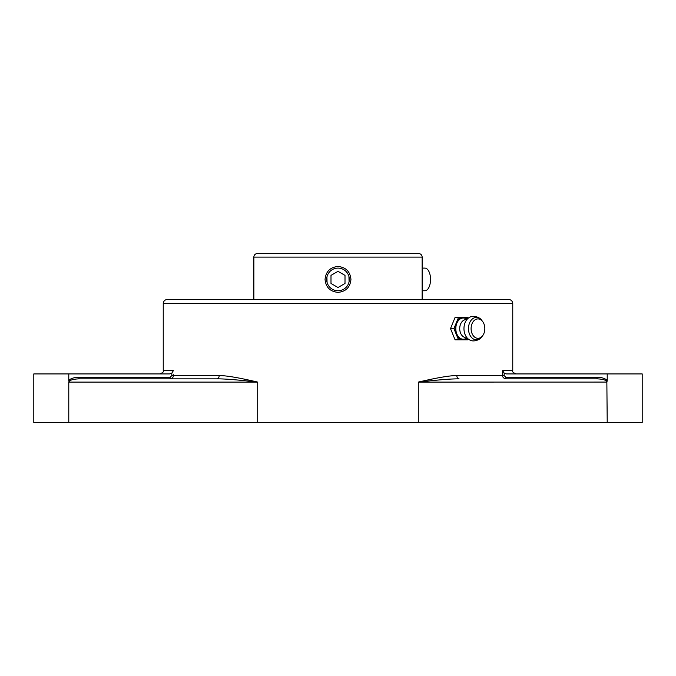 <?xml version="1.0" encoding="UTF-8"?>
<svg xmlns="http://www.w3.org/2000/svg" width="676" height="676" viewBox="0 0 676 676"><rect width="100%" height="100%" fill="white"/><g stroke="black" fill="none" stroke-linecap="round" stroke-linejoin="round"><path stroke-width="1.01" d="M456.849 375.619A3.236 2.197 -90 0 0 459.046 378.856C451.83 378.754 438.242 379.836 418.292 382.092C437.668 377.588 450.52 375.425 456.849 375.619L502.648 375.619C502.547 377.25 503.62 378.332 505.893 378.856L597.043 378.856C603.195 379.084 606.465 380.157 606.854 382.067L607.217 422.466L642.2 422.466L642.2 373.921L506.451 373.921L504.22 373.135M171.831 373.101L171.831 375.619L170.107 377.233L78.957 377.233C73.481 377.478 70.093 378.661 68.783 380.774L68.783 373.921L169.549 373.921L171.831 373.101L173.352 370.685L163.246 370.685L163.246 303.6L512.754 303.6L512.754 370.685L502.648 370.685L504.169 373.101L504.169 375.619L505.893 377.233L597.043 377.233C602.434 377.445 605.823 378.628 607.217 380.774L607.217 373.921M68.783 373.921L33.8 373.921L33.8 422.466L607.217 422.466M504.279 373.186L505.149 373.676M68.783 422.466L68.783 382.092L257.708 382.092C238.375 377.588 225.522 375.433 219.151 375.619A3.236 2.197 -90 0 1 216.954 378.856L78.957 378.856C72.678 379.126 69.4 380.208 69.138 382.092L68.783 380.774M418.292 422.466L418.292 382.092L606.854 382.067L607.217 380.774M505.893 377.233L505.893 378.856L597.043 378.856L597.043 377.233M78.957 377.233L78.957 378.856M170.851 373.676L171.696 373.203M257.708 422.466L257.708 382.092C237.8 379.844 224.212 378.763 216.954 378.856M173.352 374.741L173.352 375.619C173.326 377.377 172.245 378.459 170.107 378.856L170.107 377.233M512.754 303.6A4.107 4.107 0 0 0 508.639 299.493L167.361 299.493A4.107 4.107 0 0 0 163.246 303.6M253.863 299.493L253.863 257.1A3.557 3.557 0 0 1 257.421 253.534L418.579 253.534A3.557 3.557 0 0 1 422.137 257.1L422.137 299.493M273.18 253.534L271.38 253.534M349.078 281.774L348.943 276.501M347.81 273.772L346.011 271.414M329.989 271.414L328.19 273.772M326.922 277.075L327.057 282.348M328.19 285.078L329.989 287.435M346.011 287.435L347.81 285.078M326.677 279.425L326.922 281.774M328.832 286.083L329.22 286.582M346.636 286.751L347.168 286.083M349.323 279.425L349.078 277.075M347.168 272.766L346.78 272.267M329.364 272.098L328.832 272.774M350.945 279.425C350.176 287.292 345.867 291.601 338 292.37C330.133 291.601 325.824 287.292 325.055 279.425C325.824 271.566 330.133 267.248 338 266.479C345.867 267.248 350.176 271.566 350.945 279.425M471.096 328.612A9.709 6.861 -90 0 1 475.16 319.756A9.709 6.861 -90 0 1 482.537 321.379A9.709 6.861 -90 0 1 484.827 328.612A9.709 6.861 -90 0 1 482.537 335.854A9.709 6.861 -90 0 1 475.16 337.476A9.709 6.861 -90 0 1 471.096 328.612M466.837 338.515A11.23 7.943 90 0 1 463.55 339.825A11.23 7.943 -90 0 1 462.629 339.825A11.23 7.943 90 0 1 456.452 334.789A11.23 7.943 -90 0 1 455.996 333.657A11.23 7.943 90 0 1 455.151 328.612A11.23 7.943 -90 0 1 455.996 323.576A11.23 7.943 -90 0 1 456.452 322.444A11.23 7.943 -90 0 1 462.629 317.407A11.23 7.943 -90 0 1 463.55 317.407A11.23 7.943 -90 0 1 466.837 318.717M462.629 317.407L458.514 317.407L456.452 322.444M455.996 323.576L453.934 328.612L455.996 333.657M456.452 334.789L458.514 339.825L462.629 339.825M463.55 339.825L467.665 339.825L467.969 339.073M467.969 318.151L467.665 317.407L463.55 317.407M458.514 317.407L455.083 317.407L450.503 328.612L453.934 328.612M450.503 328.612L455.083 339.825L458.514 339.825M338 290.756A11.323 11.323 0 0 1 326.677 279.425A11.323 11.323 0 0 1 338 268.102A11.323 11.323 0 0 1 349.323 279.425A11.323 11.323 0 0 1 338 290.756M345.005 283.472L345.005 275.377L338 271.338L330.995 275.377L330.995 283.472L338 287.52L345.005 283.472M422.137 290.756L424.883 290.756A11.323 5.662 -90 0 0 430.544 279.425A11.323 5.662 -90 0 0 424.883 268.102L422.137 268.102M219.151 375.619L171.831 375.619M504.169 375.619L502.648 375.619L502.648 370.685M253.863 257.1L422.137 257.1M482.537 335.854L481.667 336.961A11.196 7.918 -90 0 1 473.158 338.837A11.196 7.918 -90 0 1 468.476 328.612A11.196 7.918 -90 0 1 473.158 318.396A11.196 7.918 -90 0 1 481.667 320.272C480.746 317.957 473.665 314.636 469.609 317.34A11.948 8.45 -90 0 0 463.964 328.612A11.948 8.45 -90 0 0 469.609 339.893L463.973 337.087A8.982 6.354 90 0 1 459.722 328.612A8.982 6.354 90 0 1 463.973 320.145L469.609 317.34M466.389 318.945A10.605 7.495 90 0 0 455.81 328.612A10.605 7.495 90 0 0 466.389 338.287M512.754 370.685C511.926 371.47 513.008 372.552 515.991 373.921M163.246 370.685C164.074 371.47 162.992 372.552 160.009 373.921M482.537 321.379L481.667 320.272M481.667 336.961C480.746 339.276 473.665 342.597 469.609 339.893"/></g></svg>
